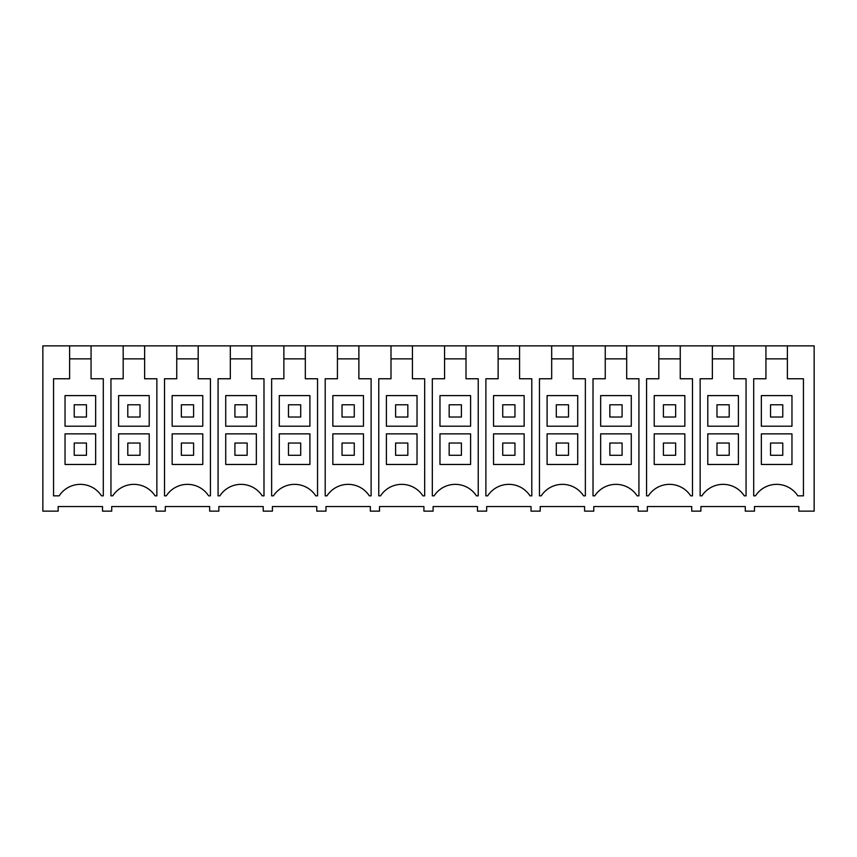 <?xml version="1.0" encoding="UTF-8"?>
<svg xmlns="http://www.w3.org/2000/svg" width="857" height="857" viewBox="0 0 857 857"><rect width="100%" height="100%" fill="white"/><g stroke="black" fill="none" stroke-linecap="round" stroke-linejoin="round"><path stroke-width="1.29" d="M123.183 345.864L144.629 345.864L144.629 378.762L156.863 378.762L156.863 495.839L155.074 495.839A25.249 25.249 0 0 0 112.738 495.839L110.949 495.839L110.949 378.762L123.183 378.762L123.183 345.864L91.067 345.864L91.067 378.762L103.301 378.762L103.301 495.839L101.512 495.839A25.249 25.249 0 0 0 59.176 495.839L53.562 495.839L53.562 378.762L69.621 378.762L69.621 345.864L42.85 345.864L42.85 511.136L58.158 511.136L58.158 506.551L102.529 506.551L102.529 511.136L111.721 511.136L111.721 506.551L156.092 506.551L156.092 511.136L165.283 511.136L165.283 506.551L209.654 506.551L209.654 511.136L218.846 511.136L218.846 506.551L263.217 506.551L263.217 511.136L272.408 511.136L272.408 506.551L316.779 506.551L316.779 511.136L325.971 511.136L325.971 506.551L370.342 506.551L370.342 511.136L379.533 511.136L379.533 506.551L423.904 506.551L423.904 511.136L433.096 511.136L433.096 506.551L477.467 506.551L477.467 511.136L486.658 511.136L486.658 506.551L531.029 506.551L531.029 511.136L540.221 511.136L540.221 506.551L584.592 506.551L584.592 511.136L593.783 511.136L593.783 506.551L638.154 506.551L638.154 511.136L647.346 511.136L647.346 506.551L691.717 506.551L691.717 511.136L700.908 511.136L700.908 506.551L745.279 506.551L745.279 511.136L754.471 511.136L754.471 506.551L798.842 506.551L798.842 511.136L814.15 511.136L814.15 345.864L787.379 345.864L787.379 378.762L803.438 378.762L803.438 495.839L797.824 495.839A25.249 25.249 0 0 0 755.488 495.839L753.699 495.839L753.699 378.762L765.933 378.762L765.933 345.864L733.817 345.864L733.817 378.762L746.051 378.762L746.051 495.839L744.262 495.839A25.249 25.249 0 0 0 701.926 495.839L700.137 495.839L700.137 378.762L712.371 378.762L712.371 345.864L733.817 345.864M144.629 345.864L176.746 345.864L176.746 378.762L164.512 378.762L164.512 495.839L166.301 495.839A25.249 25.249 0 0 1 208.637 495.839L210.426 495.839L210.426 378.762L198.192 378.762L198.192 345.864L230.308 345.864L230.308 378.762L218.074 378.762L218.074 495.839L219.863 495.839A25.249 25.249 0 0 1 262.199 495.839L263.988 495.839L263.988 378.762L251.754 378.762L251.754 345.864L283.871 345.864L283.871 378.762L271.637 378.762L271.637 495.839L273.426 495.839A25.249 25.249 0 0 1 315.762 495.839L317.551 495.839L317.551 378.762L305.317 378.762L305.317 345.864L337.433 345.864L337.433 378.762L325.199 378.762L325.199 495.839L326.988 495.839A25.249 25.249 0 0 1 369.324 495.839L371.113 495.839L371.113 378.762L358.879 378.762L358.879 345.864L390.996 345.864L390.996 378.762L378.762 378.762L378.762 495.839L380.551 495.839A25.249 25.249 0 0 1 422.887 495.839L424.676 495.839L424.676 378.762L412.442 378.762L412.442 345.864L444.558 345.864L444.558 378.762L432.324 378.762L432.324 495.839L434.113 495.839A25.249 25.249 0 0 1 476.449 495.839L478.238 495.839L478.238 378.762L466.004 378.762L466.004 345.864L498.121 345.864L498.121 378.762L485.887 378.762L485.887 495.839L487.676 495.839A25.249 25.249 0 0 1 530.012 495.839L531.801 495.839L531.801 378.762L519.567 378.762L519.567 345.864L551.683 345.864L551.683 378.762L539.449 378.762L539.449 495.839L541.238 495.839A25.249 25.249 0 0 1 583.574 495.839L585.363 495.839L585.363 378.762L573.129 378.762L573.129 345.864L605.246 345.864L605.246 378.762L593.012 378.762L593.012 495.839L594.801 495.839A25.249 25.249 0 0 1 637.137 495.839L638.926 495.839L638.926 378.762L626.692 378.762L626.692 345.864L658.808 345.864L658.808 378.762L646.574 378.762L646.574 495.839L648.363 495.839A25.249 25.249 0 0 1 690.699 495.839L692.488 495.839L692.488 378.762L680.254 378.762L680.254 345.864L712.371 345.864M787.379 345.864L765.933 345.864M91.067 345.864L69.621 345.864M176.746 345.864L198.192 345.864M230.308 345.864L251.754 345.864M283.871 345.864L305.317 345.864M337.433 345.864L358.879 345.864M390.996 345.864L412.442 345.864M444.558 345.864L466.004 345.864M498.121 345.864L519.567 345.864M551.683 345.864L573.129 345.864M605.246 345.864L626.692 345.864M658.808 345.864L680.254 345.864M91.067 358.869L69.621 358.869M95.652 433.856L65.036 433.856L95.652 433.856L95.652 464.462L65.036 464.462L65.036 433.856M95.652 395.602L65.036 395.602L65.036 426.208L95.652 426.208L95.652 395.602L65.036 395.602M787.379 358.869L765.933 358.869M791.964 433.856L761.348 433.856L791.964 433.856L791.964 464.462L761.348 464.462L761.348 433.856M791.964 395.602L761.348 395.602L761.348 426.208L791.964 426.208L791.964 395.602L761.348 395.602M123.183 358.869L144.629 358.869M149.214 433.856L118.598 433.856L149.214 433.856L149.214 464.462L118.598 464.462L118.598 433.856M149.214 395.602L118.598 395.602L118.598 426.208L149.214 426.208L149.214 395.602L118.598 395.602M176.746 358.869L198.192 358.869M202.777 433.856L172.161 433.856L202.777 433.856L202.777 464.462L172.161 464.462L172.161 433.856M202.777 395.602L172.161 395.602L172.161 426.208L202.777 426.208L202.777 395.602L172.161 395.602M230.308 358.869L251.754 358.869M256.339 433.856L225.723 433.856L256.339 433.856L256.339 464.462L225.723 464.462L225.723 433.856M256.339 395.602L225.723 395.602L225.723 426.208L256.339 426.208L256.339 395.602L225.723 395.602M283.871 358.869L305.317 358.869M309.902 433.856L279.286 433.856L309.902 433.856L309.902 464.462L279.286 464.462L279.286 433.856M309.902 395.602L279.286 395.602L279.286 426.208L309.902 426.208L309.902 395.602L279.286 395.602M337.433 358.869L358.879 358.869M363.464 433.856L332.848 433.856L363.464 433.856L363.464 464.462L332.848 464.462L332.848 433.856M363.464 395.602L332.848 395.602L332.848 426.208L363.464 426.208L363.464 395.602L332.848 395.602M390.996 358.869L412.442 358.869M417.027 433.856L386.411 433.856L417.027 433.856L417.027 464.462L386.411 464.462L386.411 433.856M417.027 395.602L386.411 395.602L386.411 426.208L417.027 426.208L417.027 395.602L386.411 395.602M444.558 358.869L466.004 358.869M470.589 433.856L439.973 433.856L470.589 433.856L470.589 464.462L439.973 464.462L439.973 433.856M470.589 395.602L439.973 395.602L439.973 426.208L470.589 426.208L470.589 395.602L439.973 395.602M498.121 358.869L519.567 358.869M524.152 433.856L493.536 433.856L524.152 433.856L524.152 464.462L493.536 464.462L493.536 433.856M524.152 395.602L493.536 395.602L493.536 426.208L524.152 426.208L524.152 395.602L493.536 395.602M551.683 358.869L573.129 358.869M577.714 433.856L547.098 433.856L577.714 433.856L577.714 464.462L547.098 464.462L547.098 433.856M577.714 395.602L547.098 395.602L547.098 426.208L577.714 426.208L577.714 395.602L547.098 395.602M605.246 358.869L626.692 358.869M631.277 433.856L600.661 433.856L631.277 433.856L631.277 464.462L600.661 464.462L600.661 433.856M631.277 395.602L600.661 395.602L600.661 426.208L631.277 426.208L631.277 395.602L600.661 395.602M658.808 358.869L680.254 358.869M684.839 433.856L654.223 433.856L684.839 433.856L684.839 464.462L654.223 464.462L654.223 433.856M684.839 395.602L654.223 395.602L654.223 426.208L684.839 426.208L684.839 395.602L654.223 395.602M712.371 358.869L733.817 358.869M738.402 433.856L707.786 433.856L738.402 433.856L738.402 464.462L707.786 464.462L707.786 433.856M738.402 395.602L707.786 395.602L707.786 426.208L738.402 426.208L738.402 395.602L707.786 395.602M74.227 417.027L74.227 404.783L86.461 404.783L86.461 417.027L74.227 417.027M127.789 417.027L127.789 404.783L140.023 404.783L140.023 417.027L127.789 417.027M181.352 417.027L181.352 404.783L193.586 404.783L193.586 417.027L181.352 417.027M234.914 417.027L234.914 404.783L247.148 404.783L247.148 417.027L234.914 417.027M288.477 417.027L288.477 404.783L300.711 404.783L300.711 417.027L288.477 417.027M342.039 417.027L342.039 404.783L354.273 404.783L354.273 417.027L342.039 417.027M395.602 417.027L395.602 404.783L407.836 404.783L407.836 417.027L395.602 417.027M449.164 417.027L449.164 404.783L461.398 404.783L461.398 417.027L449.164 417.027M502.727 417.027L502.727 404.783L514.961 404.783L514.961 417.027L502.727 417.027M556.289 417.027L556.289 404.783L568.523 404.783L568.523 417.027L556.289 417.027M609.852 417.027L609.852 404.783L622.086 404.783L622.086 417.027L609.852 417.027M663.414 417.027L663.414 404.783L675.648 404.783L675.648 417.027L663.414 417.027M716.977 417.027L716.977 404.783L729.211 404.783L729.211 417.027L716.977 417.027M770.539 417.027L770.539 404.783L782.773 404.783L782.773 417.027L770.539 417.027M86.461 443.037L74.227 443.037L74.227 455.281L86.461 455.281L86.461 443.037M140.023 443.037L127.789 443.037L127.789 455.281L140.023 455.281L140.023 443.037M193.586 443.037L181.352 443.037L181.352 455.281L193.586 455.281L193.586 443.037M247.148 443.037L234.914 443.037L234.914 455.281L247.148 455.281L247.148 443.037M300.711 443.037L288.477 443.037L288.477 455.281L300.711 455.281L300.711 443.037M354.273 443.037L342.039 443.037L342.039 455.281L354.273 455.281L354.273 443.037M407.836 443.037L395.602 443.037L395.602 455.281L407.836 455.281L407.836 443.037M461.398 443.037L449.164 443.037L449.164 455.281L461.398 455.281L461.398 443.037M514.961 443.037L502.727 443.037L502.727 455.281L514.961 455.281L514.961 443.037M568.523 443.037L556.289 443.037L556.289 455.281L568.523 455.281L568.523 443.037M622.086 443.037L609.852 443.037L609.852 455.281L622.086 455.281L622.086 443.037M675.648 443.037L663.414 443.037L663.414 455.281L675.648 455.281L675.648 443.037M729.211 443.037L716.977 443.037L716.977 455.281L729.211 455.281L729.211 443.037M782.773 443.037L770.539 443.037L770.539 455.281L782.773 455.281L782.773 443.037"/></g></svg>
